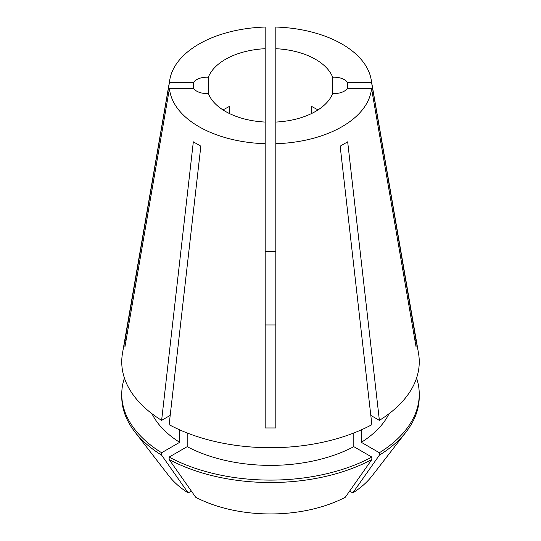 <?xml version="1.0" encoding="UTF-8"?>
<svg xmlns="http://www.w3.org/2000/svg" width="541" height="541" viewBox="0 0 541 541"><rect width="100%" height="100%" fill="white"/><g stroke="black" fill="none" stroke-linecap="round" stroke-linejoin="round"><path stroke-width="0.81" d="M414.92 340.275A354.166 289.178 180 0 0 416.076 340.844L371.532 82.313L347.383 82.313L347.383 88.447A14.167 8.176 0 0 1 332.674 93.505L332.674 77.248A63.75 36.808 0 0 0 275.815 48.704L275.815 122.056A63.75 36.808 0 0 0 332.674 93.505M347.383 82.313A14.167 8.176 0 0 0 344.265 79.595A14.167 8.176 0 0 0 332.674 77.248M126.08 340.275A354.166 289.178 -0 0 1 124.924 340.844L124.924 346.977L169.468 88.447A101.167 58.408 0 0 0 198.96 126.682A101.167 58.408 0 0 0 265.185 143.71L265.185 427.958L275.815 427.958L275.815 143.71A101.167 58.408 0 0 0 371.532 88.447L347.383 88.447M265.185 48.704A63.75 36.808 0 0 0 208.326 77.248L208.326 93.505A63.75 36.808 0 0 0 225.421 111.405A63.75 36.808 0 0 0 265.185 122.056L265.185 27.05A101.167 58.408 0 0 0 169.833 79.574L122.482 353.3A148.755 85.884 0 0 0 161.624 420.357L193.326 141.83L200.839 146.165L169.137 424.692A148.755 85.884 0 0 0 371.863 424.692L340.161 146.165L347.674 141.83L379.376 420.357A148.755 85.884 0 0 0 418.518 353.3L371.167 79.574A101.167 58.408 0 0 0 342.04 44.078A101.167 58.408 0 0 0 275.815 27.05L275.815 48.704M371.532 82.313A101.167 58.408 0 0 0 371.167 79.574M416.076 340.844L416.076 346.977L371.532 88.447M275.815 427.958L275.815 324.945L265.185 324.945M124.924 340.844L169.468 82.313L193.617 82.313L193.617 88.447A14.167 8.176 0 0 0 208.326 93.505M169.833 79.574A101.167 58.408 0 0 0 169.468 82.313M265.185 251.592L275.815 251.592M318.02 109.911L311.663 106.462L311.663 113.482M229.337 113.482L229.337 106.462L222.98 109.911M208.326 77.248A14.167 8.176 0 0 0 193.617 82.313M169.468 88.447L193.617 88.447M265.185 122.056L265.185 143.71M275.815 122.056L275.815 143.71M161.624 420.357L170.192 415.407M370.808 415.407L379.376 420.357M151.967 413.73A123.253 71.155 0 0 0 179.673 442.322L161.631 452.743L161.631 455.17L188.194 492.925L191.365 491.093M179.673 429.852L179.673 442.322M349.635 491.093L352.806 492.925L379.369 455.17L379.369 452.743L361.327 442.322A123.253 71.155 0 0 0 389.033 413.73M361.327 442.322L361.327 429.852M124.416 378.037A148.748 85.877 0 0 0 121.752 394.22A148.748 85.877 0 0 0 161.631 452.743M379.369 452.743A148.748 85.877 0 0 0 419.248 394.22A148.748 85.877 0 0 0 416.584 378.037M121.752 394.22L121.752 396.654A148.748 85.877 0 0 0 134.709 431.711A148.748 85.877 0 0 0 161.631 455.17M379.369 455.17A148.748 85.877 0 0 0 406.291 431.711A148.748 85.877 0 0 0 419.248 396.654L419.248 394.22M134.709 431.711L168.981 475.958A111.209 64.203 0 0 0 188.194 492.925M352.806 492.925A111.209 64.203 0 0 0 372.019 475.958L406.291 431.711M187.186 432.983L187.186 446.663A123.253 71.155 0 0 0 353.814 446.663L353.814 432.983M187.186 446.663L169.144 457.077A148.748 85.877 0 0 0 371.856 457.077L353.814 446.663M169.144 457.077L169.144 459.505A148.748 85.877 0 0 0 371.856 459.505L371.856 457.077M169.144 459.505L195.707 497.26A111.209 64.203 0 0 0 345.293 497.26L371.856 459.505"/></g></svg>
